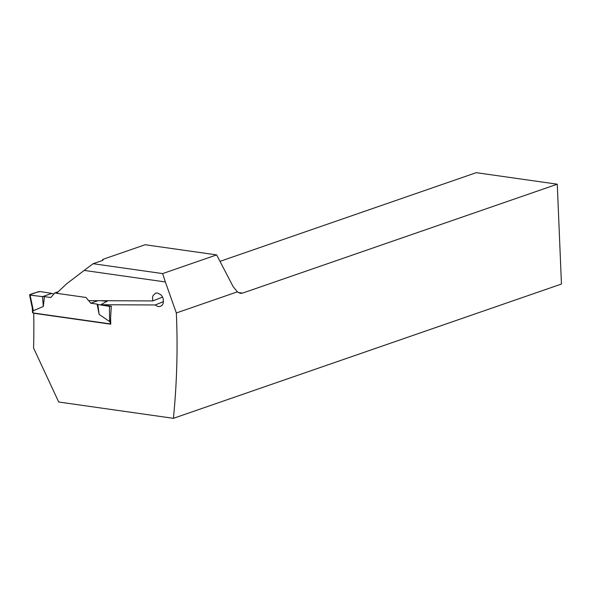 <?xml version="1.0" encoding="UTF-8"?>
<svg xmlns="http://www.w3.org/2000/svg" width="591" height="591" viewBox="0 0 591 591"><rect width="100%" height="100%" fill="white"/><g stroke="black" fill="none" stroke-linecap="round" stroke-linejoin="round"><path stroke-width="0.89" d="M108.005 300.723L100.802 304.734L111.3 306.227L110.598 317.921A461.379 279.742 -81.9 0 1 110.753 324.193L33.724 313.245A461.379 279.742 98.1 0 1 33.569 348.047L58.716 402.013L173.429 418.325C176.923 382.776 177.891 347.656 176.332 312.964L237.375 291.843L240.264 293.35L242.554 293.114L557.269 184.193L561.45 284.035L173.429 418.325M100.802 304.734L155.248 304.956L157.184 306.227L159.053 306.611L160.796 306.219L162.237 305.104L163.19 303.39L163.293 298.98L162.422 296.778L161.055 294.916L157.472 292.988L155.559 293.173L153.047 295.566L152.5 297.576L152.818 300.93L88.532 300.642L86.079 297.48L56.625 293.291L66.421 283.976L84.173 270.419L165.369 281.959L176.332 312.964M93.112 263.712L162.636 273.589L216.646 254.898L145.135 244.733L102.937 259.338L103.019 260.195L102.391 260.498L93.112 263.712L84.173 270.419M165.369 281.959L162.636 273.589M102.162 260.579L102.937 259.338M237.375 291.843L233.046 286.487L216.646 254.898M33.724 313.245L34.145 313.097M106.72 301.284L106.69 300.723M220 261.362L476.25 172.675L557.269 184.193M163.544 301.602L155.248 304.956M152.818 300.93L162.591 297.096M32.306 307.941L32.527 312.728L33 312.935L110.746 323.942M110.643 319.458L109.616 321.563L99.148 314.412L97.855 304.513L97.116 304.114L99.148 314.412M98.04 300.686L90.748 303.205L97.116 304.114M90.748 303.205L88.776 300.642M56.721 293.202L54.793 292.929L50.811 297.532L44.443 296.63L43.328 306.478L33.369 310.726L32.394 308.332L29.55 294.879L30.067 295.079L33.369 310.726M53.877 293.993L51.845 293.409L42.486 296.645L44.443 296.63M101.031 300.693L107.008 301.277M32.291 307.542L32.394 308.332M51.845 293.409L40.247 291.562C36.317 292.346 32.837 293.38 29.809 294.673C31.389 295.714 38.644 295.936 42.486 296.645L51.845 293.409L40.247 291.562L38.459 291.681L29.55 294.879M43.328 306.478L42.486 296.645L30.067 295.079M111.3 306.227L109.453 306.367L109.616 321.563M111.241 306.249L111.248 307.239M109.453 306.367L97.855 304.513M58.28 291.725L54.793 292.929M238.136 292.486L242.554 293.114M33 312.935L32.867 309.876M110.192 323.912L110.059 320.847"/></g></svg>
